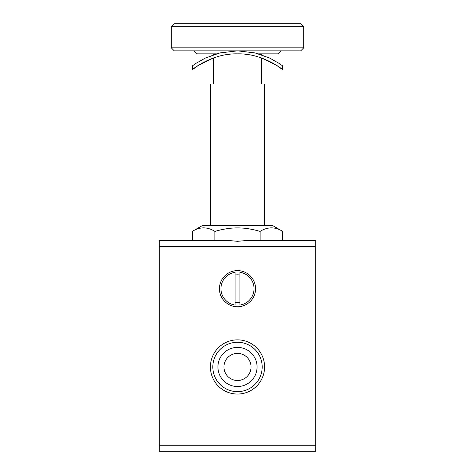 <?xml version="1.0" encoding="UTF-8"?>
<svg xmlns="http://www.w3.org/2000/svg" width="475" height="475" viewBox="0 0 475 475"><rect width="100%" height="100%" fill="white"/><g stroke="black" fill="none" stroke-linecap="round" stroke-linejoin="round"><path stroke-width="0.71" d="M315.774 445.229L159.226 445.229L159.226 451.25L315.774 451.25L315.774 240.51L246.531 240.51L237.5 241.318L228.772 240.51L183.308 240.51M255.562 288.681A18.062 18.062 0 0 1 237.5 306.743A18.062 18.062 0 0 1 219.438 288.681A18.062 18.062 0 0 1 237.5 270.613A18.062 18.062 0 0 1 255.562 288.681M235.089 275.043A13.846 13.846 0 0 1 239.911 275.043M239.911 272.3A16.56 16.56 0 0 1 239.911 305.063L239.911 272.3M220.94 288.681A16.56 16.56 0 0 1 235.089 272.3L235.089 305.063A16.56 16.56 0 0 1 220.94 288.681M223.351 240.51L228.772 240.51M291.692 240.51L251.649 240.51M264.593 225.459L264.593 83.962L210.407 83.962L210.407 225.459M214.896 240.51L214.896 231.396C223.262 228.998 230.797 227.828 237.5 227.899C244.203 227.828 251.738 228.998 260.104 231.396C267.633 226.682 275.168 226.682 282.702 231.396L282.702 240.51M192.298 240.51L192.298 231.396L202.576 225.459L272.424 225.459L282.702 231.396M261.582 83.962L261.582 57.986L276.836 65.502L282.661 69.706L282.661 65.9L279.158 63.424L269.515 57.992L255.057 52.921L237.512 50.843L219.943 52.921L205.485 57.992L195.842 63.424L192.339 65.9L192.339 69.706L198.164 65.502L213.417 57.986L213.417 83.962M281.152 50.843L278.142 53.853L258.572 53.853L263.091 55.332L261.582 54.803L261.582 53.853M213.417 53.853L213.417 54.803L211.909 55.332L216.428 53.853L196.858 53.853L193.848 50.843M230.072 240.51L159.226 240.51L159.226 246.531L315.774 246.531M159.226 240.51L165.247 240.51M309.753 240.51L315.774 240.51M159.226 445.229L159.226 246.531M246.228 240.51L244.928 240.51M159.226 451.25L315.774 451.25M192.298 231.396C199.833 226.682 207.367 226.682 214.896 231.396M260.104 231.396L260.104 240.51M239.911 302.32A13.846 13.846 0 0 1 235.089 302.32M174.277 50.843L171.267 47.833L303.733 47.833L300.723 50.843L174.277 50.843M303.733 47.833L303.733 26.76L300.723 23.75L174.277 23.75L171.267 26.76L171.267 47.833M171.267 26.76L303.733 26.76M219.741 56.074L220.554 55.872M228.137 54.465L230.102 54.233M237.025 53.859L237.945 53.859M244.898 54.233L246.863 54.465M254.446 55.872L255.259 56.074M282.661 69.706C282.833 69.421 262.408 53.158 237.5 53.853C212.592 53.158 192.167 69.421 192.339 69.706M223.951 366.955A13.549 13.549 0 0 1 237.5 353.406A13.549 13.549 0 0 1 251.049 366.955A13.549 13.549 0 0 1 237.5 380.505A13.549 13.549 0 0 1 223.951 366.955A13.549 13.549 0 0 1 237.5 353.406A13.549 13.549 0 0 1 251.049 366.955M264.593 366.955A27.093 27.093 0 0 0 237.5 339.857A27.093 27.093 0 0 0 210.407 366.955A27.093 27.093 0 0 0 237.5 394.048A27.093 27.093 0 0 0 264.593 366.955A27.093 27.093 0 0 1 237.5 394.048A27.093 27.093 0 0 1 210.407 366.955M257.07 366.955A19.57 19.57 0 0 0 237.5 347.385A19.57 19.57 0 0 0 217.93 366.955A19.57 19.57 0 0 0 237.5 386.525A19.57 19.57 0 0 0 257.07 366.955M212.812 366.955A24.688 24.688 0 0 1 237.5 342.267A24.688 24.688 0 0 1 262.188 366.955A24.688 24.688 0 0 1 237.5 391.643A24.688 24.688 0 0 1 212.812 366.955"/></g></svg>
